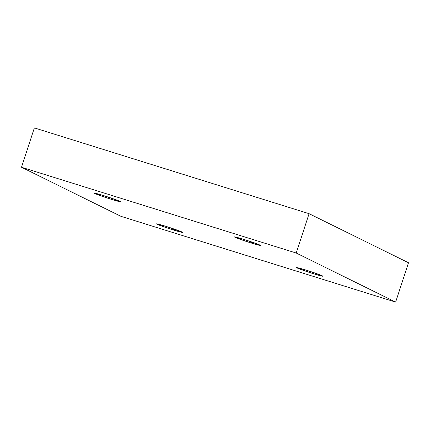 <?xml version="1.0" encoding="UTF-8"?>
<svg xmlns="http://www.w3.org/2000/svg" width="430" height="430" viewBox="0 0 430 430"><rect width="100%" height="100%" fill="white"/><g stroke="black" fill="none" stroke-linecap="round" stroke-linejoin="round"><path stroke-width="0.64" d="M306.133 270.121L296.641 267.621L298.619 268.61L313.406 273.711L313.766 272.615L313.406 273.711C309.863 272.631 300.022 269.357 297.157 267.976C294.636 266.702 302.295 268.895 306.133 270.121C309.675 271.201 319.522 274.469 322.387 275.856C324.908 277.13 317.243 274.937 313.406 273.711L322.898 276.205L320.92 275.216L306.133 270.121M165.969 226.352L156.477 223.858L158.455 224.847L173.242 229.942L173.602 228.846L173.242 229.942C169.7 228.862 159.852 225.594 156.988 224.207C154.472 222.933 162.131 225.126 165.969 226.352C169.511 227.432 179.353 230.706 182.218 232.087C184.739 233.361 177.079 231.168 173.242 229.942L182.734 232.436L180.756 231.453L165.969 226.352M103.732 195.634L94.24 193.14L96.218 194.129L111.005 199.224L111.365 198.128L111.005 199.224C107.462 198.144 97.621 194.876 94.756 193.489C92.235 192.215 99.894 194.408 103.732 195.634C107.274 196.714 117.121 199.988 119.986 201.369C122.507 202.643 114.842 200.45 111.005 199.224L120.497 201.724L118.519 200.735L103.732 195.634M243.896 239.402L234.409 236.908L236.387 237.892L251.174 242.993L251.528 241.897L251.174 242.993C247.626 241.913 237.785 238.639 234.92 237.258C232.399 235.984 240.064 238.177 243.896 239.402C247.444 240.483 257.285 243.751 260.15 245.138C262.671 246.411 255.011 244.219 251.174 242.993L260.661 245.487L258.688 244.498L243.896 239.402M408.5 262.751L395.638 302.096L120.916 216.317L21.5 167.249L296.227 253.028L395.638 302.096L408.5 262.751L309.084 213.683L296.227 253.028L309.084 213.683L34.362 127.903L21.5 167.249L34.362 127.903L309.084 213.683L408.5 262.751M120.916 216.317L395.638 302.096L296.227 253.028L21.5 167.249L120.916 216.317"/></g></svg>
